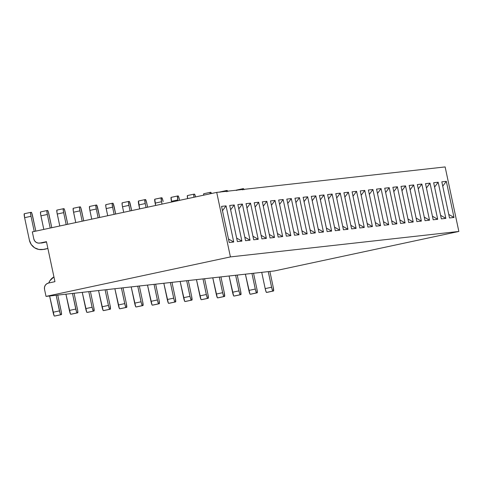 <?xml version="1.0" encoding="UTF-8"?>
<svg xmlns="http://www.w3.org/2000/svg" width="483" height="483" viewBox="0 0 483 483"><rect width="100%" height="100%" fill="white"/><g stroke="black" fill="none" stroke-linecap="round" stroke-linejoin="round"><path stroke-width="0.72" d="M41.592 243.021L41.52 243.027A5.277 5.241 -96.4 0 0 42.033 242.943L46.513 241.989L40.041 243.034A5.277 5.241 -96.4 0 1 33.822 238.97L32.313 231.876L216.71 192.391L445.133 166.931L216.71 192.391L230.421 256.914L458.85 231.454L445.133 166.931L458.85 231.454L230.421 256.914L216.71 192.391L32.313 231.876L33.822 238.97L34.631 240.86L36.098 242.297L37.994 243.064L40.041 243.034L46.44 241.663L54.947 281.667L48.542 283.038L46.664 283.853L45.245 285.326L44.49 287.24L44.521 289.299L46.024 296.399L230.421 256.914L46.024 296.399L274.453 270.933L46.024 296.399L44.521 289.299A5.277 5.241 -96.4 0 1 48.542 283.038L54.947 281.667L46.44 241.663L40.041 243.034L42.033 242.943L39.992 242.973M445.845 218.37L441.347 218.871L433.668 182.737L438.166 182.236L445.845 218.37L440.593 215.315L445.845 218.37L438.166 182.236L434.591 187.084L438.166 182.236L433.668 182.737L441.347 218.871L445.845 218.37M250.049 240.196L245.551 240.697L237.871 204.563L242.369 204.061L250.049 240.196L242.369 204.061L237.871 204.563L245.551 240.697L250.049 240.196L244.796 237.141L250.049 240.196M380.58 225.646L376.082 226.147L368.402 190.012L372.9 189.511L380.58 225.646L372.9 189.511L369.326 194.359L372.9 189.511L368.402 190.012L376.082 226.147L380.58 225.646L375.327 222.591L380.58 225.646M331.628 231.103L327.136 231.605L319.456 195.47L323.948 194.969L331.628 231.103L323.948 194.969L320.38 199.817L323.948 194.969L319.456 195.47L327.136 231.605L331.628 231.103L326.375 228.042L331.628 231.103M413.213 222.011L408.715 222.512L401.035 186.378L405.533 185.877L413.213 222.011L405.533 185.877L401.959 190.725L405.533 185.877L401.035 186.378L408.715 222.512L413.213 222.011L407.96 218.95L413.213 222.011M233.736 242.013L229.238 242.514L221.558 206.38L226.05 205.879L233.736 242.013L226.05 205.879L222.482 210.727L226.05 205.879L221.558 206.38L229.238 242.514L233.736 242.013L228.477 238.958L233.736 242.013M364.26 227.463L359.769 227.964L352.089 191.836L356.581 191.334L364.26 227.463L356.581 191.334L352.089 191.836L359.769 227.964L364.26 227.463L359.008 224.408L364.26 227.463M347.947 229.286L343.449 229.787L335.77 193.653L340.267 193.152L347.947 229.286L340.267 193.152L335.77 193.653L343.449 229.787L347.947 229.286L342.695 226.225L347.947 229.286M315.314 232.921L310.817 233.422L303.137 197.287L307.635 196.786L315.314 232.921L310.062 229.866L315.314 232.921L307.635 196.786L303.137 197.287L310.817 233.422L315.314 232.921M298.995 234.738L294.503 235.239L286.824 199.111L291.315 198.604L298.995 234.738L291.315 198.604L287.747 203.452L291.315 198.604L286.824 199.111L294.503 235.239L298.995 234.738L293.742 231.683L298.995 234.738M429.526 220.188L425.034 220.689L417.348 184.56L421.846 184.059L429.526 220.188L424.273 217.133L429.526 220.188L421.846 184.059L417.348 184.56L425.034 220.689L429.526 220.188M396.893 223.828L392.401 224.329L384.716 188.195L389.213 187.694L396.893 223.828L389.213 187.694L385.639 192.542L389.213 187.694L384.716 188.195L392.401 224.329L396.893 223.828L391.641 220.767L396.893 223.828M282.682 236.555L278.184 237.062L270.504 200.928L275.002 200.427L282.682 236.555L275.002 200.427L271.428 205.269L275.002 200.427L270.504 200.928L278.184 237.062L282.682 236.555L277.429 233.5L282.682 236.555M266.368 238.379L261.871 238.88L254.191 202.745L258.683 202.244L266.368 238.379L258.683 202.244L254.191 202.745L261.871 238.88L266.368 238.379L261.11 235.318L266.368 238.379M237.394 241.609L229.715 205.474L234.213 204.973L241.892 241.108L237.394 241.609L241.892 241.108L236.64 238.047L241.892 241.108L234.213 204.973L229.715 205.474L237.394 241.609M416.871 221.6L409.192 185.466L413.69 184.965L421.369 221.099L416.871 221.6L421.369 221.099L416.117 218.044L421.369 221.099L413.69 184.965L409.192 185.466L416.871 221.6M384.239 225.235L376.559 189.107L381.057 188.605L388.737 224.734L384.239 225.235L388.737 224.734L383.484 221.679L388.737 224.734L381.057 188.605L376.559 189.107L384.239 225.235M335.293 230.693L327.613 194.558L332.111 194.057L339.79 230.192L335.293 230.693L339.79 230.192L332.111 194.057L327.613 194.558L335.293 230.693M351.606 228.876L343.926 192.741L348.424 192.24L356.104 228.374L351.606 228.876L356.104 228.374L350.851 225.32L356.104 228.374L348.424 192.24L343.926 192.741L351.606 228.876M449.504 217.966L441.824 181.831L446.322 181.33L454.002 217.465L449.504 217.966L454.002 217.465L446.322 181.33L441.824 181.831L449.504 217.966M400.558 223.418L392.878 187.283L397.37 186.782L405.056 222.917L400.558 223.418L405.056 222.917L399.803 219.862L405.056 222.917L397.37 186.782L392.878 187.283L400.558 223.418M367.925 227.058L360.246 190.924L364.743 190.423L372.423 226.557L367.925 227.058L372.423 226.557L367.171 223.496L372.423 226.557L364.743 190.423L360.246 190.924L367.925 227.058M270.027 237.968L262.347 201.834L266.845 201.333L274.525 237.467L270.027 237.968L274.525 237.467L266.845 201.333L262.347 201.834L270.027 237.968M318.973 232.51L311.293 196.382L315.791 195.881L323.471 232.009L318.973 232.51L323.471 232.009L318.219 228.954L323.471 232.009L315.791 195.881L311.293 196.382L318.973 232.51M286.341 236.151L278.661 200.016L283.159 199.515L290.838 235.65L286.341 236.151L290.838 235.65L285.586 232.589L290.838 235.65L283.159 199.515L279.585 204.363L283.159 199.515L278.661 200.016L286.341 236.151M433.191 219.783L425.511 183.649L430.003 183.148L437.689 219.282L433.191 219.783L437.689 219.282L430.003 183.148L425.511 183.649L433.191 219.783M302.66 234.333L294.98 198.199L299.478 197.698L307.158 233.832L302.66 234.333L307.158 233.832L299.478 197.698L295.904 202.546L299.478 197.698L294.98 198.199L302.66 234.333M253.708 239.785L246.028 203.657L250.526 203.156L258.206 239.284L253.708 239.785L258.206 239.284L252.953 236.229L258.206 239.284L250.526 203.156L246.028 203.657L253.708 239.785M274.453 270.933L458.85 231.454L274.453 270.933M269.87 271.446L273.191 287.059L269.87 271.446M261.726 272.352L265.179 288.611L271.585 287.24L268.264 271.627L271.935 288.713L272.641 290.784L273.529 290.983L266.483 292.426L272.889 291.056A3.961 0.483 77.9 0 1 271.585 287.24L265.179 288.611L261.726 272.352M267.129 292.354L266.236 292.155L265.179 288.611A3.961 0.483 77.9 0 0 266.483 292.426L273.529 290.983L273.191 287.059A3.961 0.483 77.9 0 1 273.535 290.983L267.129 292.354A3.961 0.483 77.9 0 0 267.135 292.354A3.961 0.483 77.9 0 0 267.141 292.354L273.535 290.983A3.961 0.483 77.9 0 0 273.535 290.983M244.012 189.753L243.426 188.66L242.786 188.726L242.683 189.897M243.867 189.366A3.961 0.483 77.9 0 0 243.426 188.66L242.786 188.726A3.961 0.483 77.9 0 0 242.78 188.732L236.38 190.097A3.961 0.483 77.9 0 0 236.374 190.103A3.961 0.483 77.9 0 0 236.296 190.205M236.259 190.417L242.78 188.732A3.961 0.483 77.9 0 0 242.659 189.499M245.406 274.175L248.866 290.428L255.266 289.057L251.945 273.444L255.616 290.537L256.322 292.601L257.216 292.801L250.17 294.244L249.922 293.972L245.406 274.175M253.551 273.263L256.871 288.876L253.551 273.263M250.81 294.177L256.57 292.873A3.961 0.483 77.9 0 1 255.266 289.057L248.866 290.428A3.961 0.483 77.9 0 0 250.17 294.244L257.216 292.801L256.871 288.876A3.961 0.483 77.9 0 1 257.222 292.801L250.81 294.177A3.961 0.483 77.9 0 0 250.816 294.171A3.961 0.483 77.9 0 0 250.822 294.171L257.222 292.801A3.961 0.483 77.9 0 0 257.222 292.801M426.435 187.996L430.003 183.148L426.435 187.996M432.43 216.221L437.689 219.282L432.43 216.221M442.748 186.172L446.322 181.33L442.748 186.172M448.749 214.404L454.002 217.465L448.749 214.404M229.093 275.992L232.546 292.245L238.952 290.875L235.632 275.262L239.302 292.354L240.009 294.419L240.896 294.624L233.85 296.067L233.603 295.789L229.093 275.992M212.774 277.81L216.233 294.069L222.633 292.692L219.312 277.079L222.983 294.171L223.689 296.236L224.583 296.441L217.537 297.884L217.29 297.606L212.774 277.81M196.46 279.627L199.914 295.886L206.319 294.515L202.999 278.902L206.67 295.988L207.376 298.059L208.264 298.259L201.218 299.702L200.97 299.43L196.46 279.627M180.141 281.444L183.6 297.703L190 296.333L186.679 280.72L190.35 297.812L191.057 299.877L191.95 300.076L184.904 301.519L184.657 301.247L180.141 281.444M163.828 283.267L167.281 299.52L173.687 298.15L170.366 282.537L174.037 299.629L174.743 301.694L175.631 301.899L168.585 303.342L168.338 303.064L163.828 283.267M147.508 285.085L150.968 301.338L157.367 299.967L154.053 284.354L157.718 301.446L158.424 303.511L159.318 303.716L152.272 305.159L152.024 304.882L147.508 285.085M131.195 286.902L134.648 303.161L141.054 301.79L137.733 286.171L141.404 303.264L142.111 305.334L142.998 305.534L135.952 306.977L135.705 306.705L131.195 286.902M114.876 288.719L118.335 304.978L124.735 303.608L121.42 287.995L125.091 305.087L125.791 307.152L126.685 307.351L119.639 308.794L119.392 308.522L114.876 288.719M98.562 290.543L102.016 306.796L108.421 305.425L105.101 289.812L108.772 306.904L109.478 308.969L110.366 309.174L103.32 310.611L103.072 310.34L98.562 290.543M82.249 292.36L85.702 308.613L92.102 307.242L88.787 291.629L92.458 308.722L93.165 310.786L94.052 310.992L87.006 312.435L86.759 312.157L82.249 292.36M65.93 294.177L69.383 310.436L75.789 309.066L72.468 293.447L76.513 311.783L77.093 312.881L77.733 312.809L77.672 310.37L74.074 293.272L77.395 308.885A3.961 0.483 77.9 0 1 77.739 312.809L70.687 314.252L70.446 313.98L65.93 294.177M49.616 295.994L53.07 312.253L59.469 310.883L56.155 295.27L60.194 313.606L60.773 314.699L61.419 314.626L61.353 312.187L57.761 295.089L61.075 310.702A3.961 0.483 77.9 0 1 61.426 314.626L54.374 316.069L54.126 315.797L49.616 295.994M48.765 282.99A11.876 11.785 83.6 0 1 53.927 276.892L49.9 280.732L48.765 282.996M237.238 275.081L240.558 290.7L237.238 275.081M220.918 276.904L224.239 292.517L220.918 276.904M204.605 278.721L207.925 294.334L204.605 278.721M188.285 280.538L191.606 296.151L188.285 280.538M171.972 282.356L175.293 297.975L171.972 282.356M155.659 284.179L158.973 299.792L155.659 284.179M123.026 287.814L126.341 303.427L123.026 287.814M106.707 289.631L110.027 305.244L106.707 289.631M90.393 291.454L93.708 307.067L90.393 291.454M139.339 285.996L142.66 301.609L139.339 285.996M55.014 315.997L60.773 314.699A3.961 0.483 77.9 0 1 59.469 310.883L53.07 312.253A3.961 0.483 77.9 0 0 54.374 316.069L61.419 314.626L55.014 315.997A3.961 0.483 77.9 0 0 55.02 315.997A3.961 0.483 77.9 0 0 55.026 315.997L61.426 314.626A3.961 0.483 77.9 0 0 61.426 314.626M234.496 295.994L240.256 294.696A3.961 0.483 77.9 0 1 238.952 290.875L232.546 292.245A3.961 0.483 77.9 0 0 233.85 296.067L240.896 294.624L240.558 290.7A3.961 0.483 77.9 0 1 240.902 294.624L234.496 295.994A3.961 0.483 77.9 0 0 234.503 295.994A3.961 0.483 77.9 0 0 234.509 295.988L240.902 294.624A3.961 0.483 77.9 0 0 240.902 294.624M218.177 297.812L223.937 296.514A3.961 0.483 77.9 0 1 222.633 292.692L216.233 294.069A3.961 0.483 77.9 0 0 217.537 297.884L224.583 296.441L224.239 292.517A3.961 0.483 77.9 0 1 224.589 296.441L218.177 297.812A3.961 0.483 77.9 0 0 218.183 297.812A3.961 0.483 77.9 0 0 218.189 297.812L224.589 296.441A3.961 0.483 77.9 0 0 224.589 296.441M201.864 299.629L207.624 298.331A3.961 0.483 77.9 0 1 206.319 294.515L199.914 295.886A3.961 0.483 77.9 0 0 201.218 299.702L208.264 298.259L207.925 294.334A3.961 0.483 77.9 0 1 208.27 298.259L201.864 299.629A3.961 0.483 77.9 0 0 201.87 299.629A3.961 0.483 77.9 0 0 201.876 299.629L208.27 298.259A3.961 0.483 77.9 0 0 208.27 298.259M185.544 301.446L191.304 300.148A3.961 0.483 77.9 0 1 190 296.333L183.6 297.703A3.961 0.483 77.9 0 0 184.904 301.519L191.95 300.076L191.606 296.151A3.961 0.483 77.9 0 1 191.956 300.076L185.544 301.446A3.961 0.483 77.9 0 0 185.55 301.446A3.961 0.483 77.9 0 0 185.557 301.446L191.956 300.076A3.961 0.483 77.9 0 0 191.956 300.076M169.231 303.27L174.991 301.966A3.961 0.483 77.9 0 1 173.687 298.15L167.281 299.52A3.961 0.483 77.9 0 0 168.585 303.342L175.631 301.899L175.293 297.975A3.961 0.483 77.9 0 1 175.637 301.893L169.231 303.27A3.961 0.483 77.9 0 0 169.237 303.27A3.961 0.483 77.9 0 0 169.243 303.264L175.637 301.893A3.961 0.483 77.9 0 0 175.637 301.893M152.912 305.087L158.672 303.789A3.961 0.483 77.9 0 1 157.367 299.967L150.968 301.338A3.961 0.483 77.9 0 0 152.272 305.159L159.318 303.716L158.973 299.792A3.961 0.483 77.9 0 1 159.324 303.716L152.912 305.087A3.961 0.483 77.9 0 0 152.918 305.087A3.961 0.483 77.9 0 0 152.924 305.087L159.324 303.716A3.961 0.483 77.9 0 0 159.324 303.716M136.598 306.904L142.358 305.606A3.961 0.483 77.9 0 1 141.054 301.79L134.648 303.161A3.961 0.483 77.9 0 0 135.952 306.977L142.998 305.534L142.66 301.609A3.961 0.483 77.9 0 1 143.004 305.534L136.598 306.904A3.961 0.483 77.9 0 0 136.604 306.904A3.961 0.483 77.9 0 0 136.611 306.904L143.004 305.534A3.961 0.483 77.9 0 0 143.004 305.534M120.279 308.722L126.039 307.423A3.961 0.483 77.9 0 1 124.735 303.608L118.335 304.978A3.961 0.483 77.9 0 0 119.639 308.794L126.685 307.351L126.341 303.427A3.961 0.483 77.9 0 1 126.691 307.351L120.279 308.722A3.961 0.483 77.9 0 0 120.285 308.722A3.961 0.483 77.9 0 0 120.291 308.722L126.691 307.351A3.961 0.483 77.9 0 0 126.691 307.351M103.966 310.545L109.726 309.241A3.961 0.483 77.9 0 1 108.421 305.425L102.016 306.796A3.961 0.483 77.9 0 0 103.32 310.611L110.366 309.174L110.027 305.244A3.961 0.483 77.9 0 1 110.372 309.168L103.966 310.545A3.961 0.483 77.9 0 0 103.972 310.539A3.961 0.483 77.9 0 0 103.978 310.539L110.372 309.168A3.961 0.483 77.9 0 0 110.372 309.168M87.646 312.362L93.406 311.064A3.961 0.483 77.9 0 1 92.102 307.242L85.702 308.613A3.961 0.483 77.9 0 0 87.006 312.435L94.052 310.992L93.708 307.067A3.961 0.483 77.9 0 1 94.058 310.992L87.646 312.362A3.961 0.483 77.9 0 0 87.652 312.362A3.961 0.483 77.9 0 0 87.658 312.356L94.058 310.992A3.961 0.483 77.9 0 0 94.058 310.992M71.333 314.179L77.093 312.881A3.961 0.483 77.9 0 1 75.789 309.066L69.383 310.436A3.961 0.483 77.9 0 0 70.687 314.252L77.733 312.809L71.333 314.179A3.961 0.483 77.9 0 0 71.339 314.179A3.961 0.483 77.9 0 0 71.345 314.179L77.739 312.809A3.961 0.483 77.9 0 0 77.739 312.809M42.25 249.584L43.856 249.403A11.876 11.785 83.6 0 0 45.01 249.216L47.883 248.437L43.404 249.397A11.876 11.785 83.6 0 1 29.415 240.25L31.238 244.507L34.535 247.743L38.809 249.457L43.669 249.427M114.115 214.355L112.599 207.201L106.194 208.571L107.715 215.726L105.916 207.086L105.855 204.647A3.961 0.483 77.9 0 0 105.849 204.647A3.961 0.483 77.9 0 0 106.194 208.571L112.599 207.201L114.115 214.355M98.14 217.779L96.28 209.024L89.88 210.395L91.74 219.149L89.597 208.91L89.536 206.47A3.961 0.483 77.9 0 0 89.53 206.47A3.961 0.483 77.9 0 0 89.88 210.395L96.28 209.024L98.14 217.779M82.164 221.196L79.967 210.842L73.561 212.212L75.765 222.572L73.283 210.727L73.223 208.288A3.961 0.483 77.9 0 0 73.217 208.288A3.961 0.483 77.9 0 0 73.561 212.212L79.967 210.842L82.164 221.196M66.189 224.619L63.647 212.659L57.248 214.029L59.789 225.99L56.97 212.544L56.903 210.105A3.961 0.483 77.9 0 0 56.897 210.105A3.961 0.483 77.9 0 0 57.248 214.029L63.647 212.659L66.189 224.619M50.214 228.042L47.334 214.476L40.928 215.847L43.814 229.413L40.65 214.361L40.59 211.922A3.961 0.483 77.9 0 0 40.584 211.922A3.961 0.483 77.9 0 0 40.928 215.847L47.334 214.476L50.214 228.042M34.239 231.46L31.015 216.299L24.615 217.67L29.415 240.25L24.615 217.67L24.271 213.746A3.961 0.483 77.9 0 0 24.265 213.746A3.961 0.483 77.9 0 0 24.615 217.67L31.015 216.299L34.239 231.46M130.09 210.938L128.913 205.384L122.513 206.754L123.69 212.309L122.229 205.269L122.169 202.83A3.961 0.483 77.9 0 0 122.163 202.83A3.961 0.483 77.9 0 0 122.513 206.754L128.913 205.384L130.09 210.938M179.465 199.751L178.408 196.207L177.521 196.001L177.859 199.926L171.459 201.296L171.616 202.045L171.115 197.372A3.961 0.483 77.9 0 0 171.115 197.378A3.961 0.483 77.9 0 0 171.459 201.296L177.859 199.926L178.022 200.674L177.859 199.926A3.961 0.483 77.9 0 1 177.515 196.001L171.115 197.372L177.515 196.001A3.961 0.483 77.9 0 1 177.521 196.001L178.161 195.929A3.961 0.483 77.9 0 1 179.465 199.751M163.151 201.568L162.095 198.024L161.201 197.825L161.545 201.749L155.14 203.12L155.641 205.468L154.801 199.195A3.961 0.483 77.9 0 0 154.795 199.195A3.961 0.483 77.9 0 0 155.14 203.12L161.545 201.749L162.046 204.098L161.545 201.749A3.961 0.483 77.9 0 1 161.201 197.825L154.801 199.195L161.847 197.752A3.961 0.483 77.9 0 1 163.151 201.568M138.482 201.013L144.882 199.642A3.961 0.483 77.9 0 1 144.888 199.642L145.528 199.57A3.961 0.483 77.9 0 1 146.832 203.385L147.641 207.177L146.114 200.662L145.528 199.57L144.888 199.642L145.226 203.566L138.826 204.937L139.665 208.885L138.488 201.013A3.961 0.483 77.9 0 0 138.482 201.013A3.961 0.483 77.9 0 0 138.826 204.937L145.226 203.566L146.071 207.515L145.226 203.566A3.961 0.483 77.9 0 1 144.882 199.642L138.488 201.013M130.519 205.203L131.666 210.6L129.462 201.665L129.215 201.387L128.448 201.773L128.913 205.384A3.961 0.483 77.9 0 1 128.569 201.459L122.169 202.83L128.569 201.459A3.961 0.483 77.9 0 0 128.569 201.459L129.215 201.387A3.961 0.483 77.9 0 1 130.519 205.203M105.849 204.647L112.249 203.277A3.961 0.483 77.9 0 1 112.255 203.277L112.895 203.204A3.961 0.483 77.9 0 1 114.205 207.026L115.691 214.023L113.143 203.482L112.895 203.204L112.134 203.591L112.599 207.201A3.961 0.483 77.9 0 1 112.249 203.277L105.855 204.647M73.217 208.288L79.617 206.917A3.961 0.483 77.9 0 1 79.623 206.917L80.263 206.845A3.961 0.483 77.9 0 1 81.573 210.66L83.74 220.864L80.848 207.938L80.263 206.845L79.502 207.231L79.967 210.842A3.961 0.483 77.9 0 1 79.617 206.917L73.223 208.288M65.253 212.478L67.765 224.281L64.529 209.761L63.949 208.662L63.182 209.048L63.647 212.659A3.961 0.483 77.9 0 1 63.303 208.734L56.903 210.105L63.303 208.734A3.961 0.483 77.9 0 0 63.303 208.734L63.949 208.662A3.961 0.483 77.9 0 1 65.253 212.478M40.584 211.922L46.984 210.552A3.961 0.483 77.9 0 1 46.99 210.552L47.636 210.479A3.961 0.483 77.9 0 1 48.94 214.301L51.79 227.704L48.215 211.578L47.636 210.479L46.869 210.866L47.334 214.476A3.961 0.483 77.9 0 1 46.984 210.552L40.59 211.922M32.621 216.118L35.808 231.122L31.896 213.395L31.317 212.303L30.55 212.689L31.015 216.299A3.961 0.483 77.9 0 1 30.67 212.375L24.271 213.746L30.67 212.375A3.961 0.483 77.9 0 0 30.67 212.375L31.317 212.303A3.961 0.483 77.9 0 1 32.621 216.118M97.886 208.843L99.715 217.441L96.829 205.299L95.942 205.094L95.815 205.414L96.28 209.024A3.961 0.483 77.9 0 1 95.936 205.1L89.536 206.47L95.936 205.1A3.961 0.483 77.9 0 0 95.936 205.1L96.582 205.027A3.961 0.483 77.9 0 1 97.886 208.843M227.692 191.57L227.113 190.477L226.467 190.55L226.37 191.721M210.793 192.294L210.153 192.367L210.081 193.81A3.961 0.483 77.9 0 1 210.147 192.367L203.748 193.737A3.961 0.483 77.9 0 0 203.741 193.737A3.961 0.483 77.9 0 0 203.675 195.18L203.748 193.737L210.147 192.367A3.961 0.483 77.9 0 1 210.153 192.367L210.793 192.294L211.421 193.526A3.961 0.483 77.9 0 0 210.793 192.294M194.48 194.112L193.713 194.498L194.009 197.251A3.961 0.483 77.9 0 1 193.828 194.184L187.434 195.555A3.961 0.483 77.9 0 0 187.428 195.555A3.961 0.483 77.9 0 0 187.603 198.622L187.434 195.555L193.828 194.184A3.961 0.483 77.9 0 0 193.828 194.184L194.727 194.389L195.555 196.919A3.961 0.483 77.9 0 0 194.48 194.112M219.946 192.234L220.067 191.92A3.961 0.483 77.9 0 0 220.061 191.92A3.961 0.483 77.9 0 0 219.982 192.029M227.553 191.183A3.961 0.483 77.9 0 0 227.113 190.477L220.067 191.92L226.461 190.55A3.961 0.483 77.9 0 0 226.461 190.55A3.961 0.483 77.9 0 0 226.346 191.316M263.271 206.181L266.845 201.333L263.271 206.181M269.272 234.412L274.525 237.467L269.272 234.412M304.061 201.634L307.635 196.786L304.061 201.634M418.272 188.901L421.846 184.059L418.272 188.901M336.693 197.994L340.267 193.152L336.693 197.994M353.007 196.176L356.581 191.334L353.007 196.176M255.115 207.092L258.683 202.244L255.115 207.092M238.795 208.91L242.369 204.061L238.795 208.91M301.905 230.771L307.158 233.832L301.905 230.771M377.483 193.448L381.057 188.605L377.483 193.448M328.537 198.905L332.111 194.057L328.537 198.905M334.538 227.137L339.79 230.192L334.538 227.137M246.952 207.998L250.526 203.156L246.952 207.998M410.115 189.813L413.69 184.965L410.115 189.813M230.639 209.815L234.213 204.973L230.639 209.815M344.85 197.088L348.424 192.24L344.85 197.088M361.169 195.271L364.743 190.423L361.169 195.271M393.802 191.63L397.37 186.782L393.802 191.63M312.217 200.723L315.791 195.881L312.217 200.723M39.594 243.112L43.059 242.726"/></g></svg>
